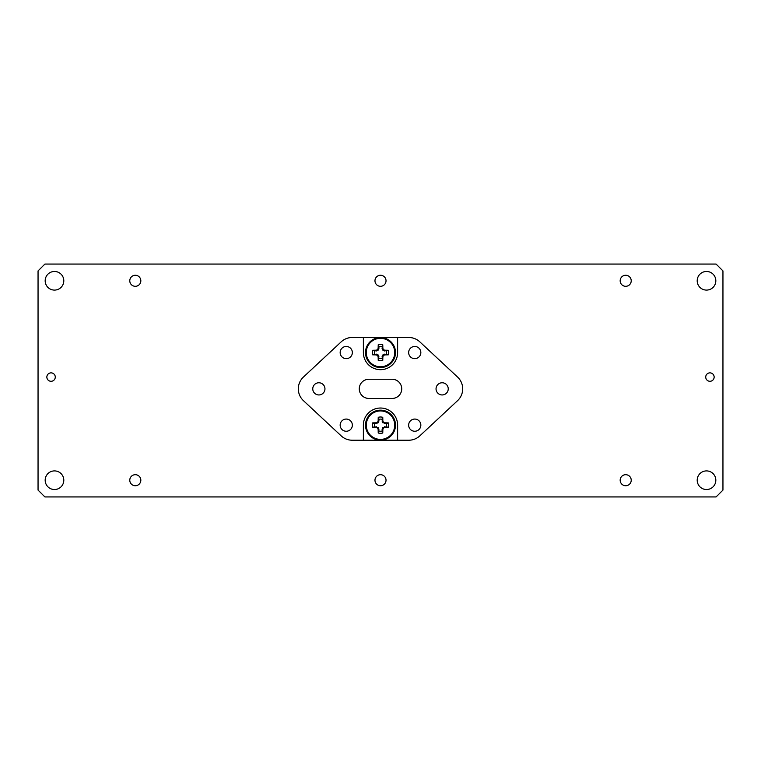 <?xml version="1.0" encoding="UTF-8"?>
<svg xmlns="http://www.w3.org/2000/svg" width="761" height="761" viewBox="0 0 761 761"><rect width="100%" height="100%" fill="white"/><g stroke="black" fill="none" stroke-linecap="round" stroke-linejoin="round"><path stroke-width="1.14" d="M709.937 372.861A4.214 4.214 0 0 0 705.723 377.075A4.214 4.214 0 0 0 709.937 381.29A4.214 4.214 0 0 0 714.151 377.075A4.214 4.214 0 0 0 709.937 372.861M706.512 271.468A9.313 9.313 0 0 0 697.2 280.78A9.313 9.313 0 0 0 706.512 290.093A9.313 9.313 0 0 0 715.825 280.78A9.313 9.313 0 0 0 706.512 271.468M706.512 470.907A9.313 9.313 0 0 0 697.2 480.22A9.313 9.313 0 0 0 706.512 489.532A9.313 9.313 0 0 0 715.825 480.22A9.313 9.313 0 0 0 706.512 470.907M54.488 470.907A9.313 9.313 0 0 0 45.175 480.22A9.313 9.313 0 0 0 54.488 489.532A9.313 9.313 0 0 0 63.8 480.22A9.313 9.313 0 0 0 54.488 470.907M54.488 271.468A9.313 9.313 0 0 0 45.175 280.78A9.313 9.313 0 0 0 54.488 290.093A9.313 9.313 0 0 0 63.8 280.78A9.313 9.313 0 0 0 54.488 271.468M51.063 372.861A4.214 4.214 0 0 0 46.849 377.075A4.214 4.214 0 0 0 51.063 381.29A4.214 4.214 0 0 0 55.277 377.075A4.214 4.214 0 0 0 51.063 372.861M135.306 275.254A5.527 5.527 0 0 0 129.779 280.78A5.527 5.527 0 0 0 135.306 286.307A5.527 5.527 0 0 0 140.833 280.78A5.527 5.527 0 0 0 135.306 275.254M135.306 474.693A5.527 5.527 0 0 0 129.779 480.22A5.527 5.527 0 0 0 135.306 485.746A5.527 5.527 0 0 0 140.833 480.22A5.527 5.527 0 0 0 135.306 474.693M625.694 474.693A5.527 5.527 0 0 0 620.167 480.22A5.527 5.527 0 0 0 625.694 485.746A5.527 5.527 0 0 0 631.221 480.22A5.527 5.527 0 0 0 625.694 474.693M625.694 275.254A5.527 5.527 0 0 0 620.167 280.78A5.527 5.527 0 0 0 625.694 286.307A5.527 5.527 0 0 0 631.221 280.78A5.527 5.527 0 0 0 625.694 275.254M380.5 474.693A5.527 5.527 0 0 0 374.973 480.22A5.527 5.527 0 0 0 380.5 485.746A5.527 5.527 0 0 0 386.027 480.22A5.527 5.527 0 0 0 380.5 474.693M380.5 275.254A5.527 5.527 0 0 0 374.973 280.78A5.527 5.527 0 0 0 380.5 286.307A5.527 5.527 0 0 0 386.027 280.78A5.527 5.527 0 0 0 380.5 275.254M38.05 490.084L38.05 270.916L44.899 264.067L716.101 264.067L722.95 270.916L722.95 490.084L716.101 496.933L44.899 496.933L38.05 490.084M346.255 358.65A6.098 6.098 0 0 1 340.157 352.552A6.098 6.098 0 0 1 346.255 346.464A6.098 6.098 0 0 1 352.353 352.552A6.098 6.098 0 0 1 346.255 358.65M414.745 358.65A6.098 6.098 0 0 1 408.647 352.552A6.098 6.098 0 0 1 414.745 346.464A6.098 6.098 0 0 1 420.843 352.552A6.098 6.098 0 0 1 414.745 358.65M442.141 394.949A6.098 6.098 0 0 1 436.043 388.852A6.098 6.098 0 0 1 442.141 382.764A6.098 6.098 0 0 1 448.239 388.852A6.098 6.098 0 0 1 442.141 394.949M318.859 394.949A6.098 6.098 0 0 1 312.761 388.852A6.098 6.098 0 0 1 318.859 382.764A6.098 6.098 0 0 1 324.957 388.852A6.098 6.098 0 0 1 318.859 394.949M346.255 431.249A6.098 6.098 0 0 1 340.157 425.152A6.098 6.098 0 0 1 346.255 419.064A6.098 6.098 0 0 1 352.353 425.152A6.098 6.098 0 0 1 346.255 431.249M414.745 431.249A6.098 6.098 0 0 1 408.647 425.152A6.098 6.098 0 0 1 414.745 419.064A6.098 6.098 0 0 1 420.843 425.152A6.098 6.098 0 0 1 414.745 431.249M363.377 337.484L363.377 352.552A17.123 17.123 0 0 0 380.5 369.675A17.123 17.123 0 0 0 397.623 352.552L397.623 337.484L352.229 337.484A16.162 16.162 0 0 0 341.204 341.832L303.449 377.037A16.162 16.162 0 0 0 303.449 400.676L341.204 435.882A16.162 16.162 0 0 0 352.229 440.219L408.771 440.219A16.162 16.162 0 0 0 419.796 435.882L457.551 400.676A16.162 16.162 0 0 0 457.551 377.037L419.796 341.832A16.162 16.162 0 0 0 408.771 337.484L397.623 337.484M392.143 379.263L368.857 379.263A9.589 9.589 0 0 0 359.268 388.852A9.589 9.589 0 0 0 368.857 398.441L392.143 398.441A9.589 9.589 0 0 0 401.732 388.852A9.589 9.589 0 0 0 392.143 379.263M397.623 440.219L397.623 425.152A17.123 17.123 0 0 0 380.5 408.029A17.123 17.123 0 0 0 363.377 425.152L363.377 440.219M380.5 410.921A14.231 14.231 0 0 1 394.731 425.152A14.231 14.231 0 0 1 380.5 439.392A14.231 14.231 0 0 1 366.269 425.152A14.231 14.231 0 0 1 380.5 410.921M380.5 410.16A15.001 15.001 0 0 1 395.501 425.152A15.001 15.001 0 0 1 380.5 440.153A15.001 15.001 0 0 1 365.499 425.152A15.001 15.001 0 0 1 380.5 410.16A15.001 15.001 0 0 1 395.501 425.152A15.001 15.001 0 0 1 380.5 440.153A15.001 15.001 0 0 1 365.499 425.152A15.001 15.001 0 0 1 380.5 410.16M378.236 417.313A8.162 8.162 0 0 1 382.764 417.313L382.079 419.301A6.069 6.069 0 0 0 378.921 419.301L378.236 417.313A23.268 2.026 90 0 0 378.15 420.785L378.112 420.976A23.201 2.026 112.5 0 0 377.656 422.051L377.399 422.307A23.201 2.026 157.5 0 0 376.315 422.764L376.134 422.802A23.268 2.026 180 0 0 372.652 422.888L374.64 423.573A6.069 6.069 0 0 0 374.64 426.74L372.652 427.425A23.268 2.026 -0 0 0 376.134 427.501L376.315 427.549A23.201 2.026 22.5 0 0 377.399 428.005L377.656 428.262A23.201 2.026 67.5 0 0 378.112 429.337L378.15 429.518A23.268 2.026 90 0 0 378.236 432.999L378.921 431.011L378.255 427.663L374.64 426.74M388.348 422.888A8.162 8.162 0 0 1 388.348 427.425L386.36 426.74A6.069 6.069 0 0 0 386.36 423.573L388.348 422.888A23.268 2.026 180 0 0 384.866 422.802L384.685 422.764A23.201 2.026 -157.5 0 0 383.601 422.307L383.344 422.051A23.201 2.026 -112.5 0 0 382.888 420.976L382.85 420.785A23.268 2.026 -90 0 0 382.764 417.313M378.921 431.011A6.069 6.069 0 0 0 382.079 431.011L382.764 432.999A23.268 2.026 -90 0 0 382.85 429.518L382.888 429.337A23.201 2.026 -67.5 0 0 383.344 428.262L383.601 428.005A23.201 2.026 -22.5 0 0 384.685 427.549L384.866 427.501A23.268 2.026 -0 0 0 388.348 427.425M382.764 432.999A8.162 8.162 0 0 1 378.236 432.999M372.652 427.425A8.162 8.162 0 0 1 372.652 422.888M378.15 420.785L378.921 420.938L378.921 419.301M382.079 419.301L382.745 422.65L386.36 423.573M378.921 420.938L377.989 422.907L377.399 422.307M374.64 423.573L377.989 422.907M386.36 426.74L382.745 427.663L382.079 431.011M380.5 338.322A14.231 14.231 0 0 1 394.731 352.552A14.231 14.231 0 0 1 380.5 366.792A14.231 14.231 0 0 1 366.269 352.552A14.231 14.231 0 0 1 380.5 338.322M380.5 337.561A15.001 15.001 0 0 1 395.501 352.552A15.001 15.001 0 0 1 380.5 367.553A15.001 15.001 0 0 1 365.499 352.552A15.001 15.001 0 0 1 380.5 337.561A15.001 15.001 0 0 1 395.501 352.552A15.001 15.001 0 0 1 380.5 367.553A15.001 15.001 0 0 1 365.499 352.552A15.001 15.001 0 0 1 380.5 337.561M378.236 344.714A8.162 8.162 0 0 1 382.764 344.714L382.079 346.702A6.069 6.069 0 0 0 378.921 346.702L378.236 344.714A23.268 2.026 90 0 0 378.15 348.186L378.112 348.376A23.201 2.026 112.5 0 0 377.656 349.451L377.399 349.708A23.201 2.026 157.5 0 0 376.315 350.165L376.134 350.203A23.268 2.026 180 0 0 372.652 350.288L374.64 350.973A6.069 6.069 0 0 0 374.64 354.141L372.652 354.826A23.268 2.026 -0 0 0 376.134 354.902L376.315 354.949A23.201 2.026 22.5 0 0 377.399 355.406L377.656 355.663A23.201 2.026 67.5 0 0 378.112 356.738L378.15 356.919A23.268 2.026 90 0 0 378.236 360.4L378.921 358.412L378.255 355.064L374.64 354.141M388.348 350.288A8.162 8.162 0 0 1 388.348 354.826L386.36 354.141A6.069 6.069 0 0 0 386.36 350.973L388.348 350.288A23.268 2.026 180 0 0 384.866 350.203L384.685 350.165A23.201 2.026 -157.5 0 0 383.601 349.708L383.344 349.451A23.201 2.026 -112.5 0 0 382.888 348.376L382.85 348.186A23.268 2.026 -90 0 0 382.764 344.714M378.921 358.412A6.069 6.069 0 0 0 382.079 358.412L382.764 360.4A23.268 2.026 -90 0 0 382.85 356.919L382.888 356.738A23.201 2.026 -67.5 0 0 383.344 355.663L383.601 355.406A23.201 2.026 -22.5 0 0 384.685 354.949L384.866 354.902A23.268 2.026 -0 0 0 388.348 354.826M382.764 360.4A8.162 8.162 0 0 1 378.236 360.4M372.652 354.826A8.162 8.162 0 0 1 372.652 350.288M378.15 348.186L378.921 348.338L378.921 346.702M382.079 346.702L382.745 350.05L386.36 350.973M378.921 348.338L377.989 350.307L377.399 349.708M374.64 350.973L377.989 350.307M386.36 354.141L382.745 355.064L382.079 358.412M382.079 420.938L382.85 420.785M376.286 423.573L376.134 422.802M376.134 427.501L376.286 426.74M378.112 420.976L378.883 421.128M382.117 421.128L382.888 420.976M376.467 423.535L376.315 422.764M376.315 427.549L376.467 426.778M377.656 422.051L378.255 422.65M382.745 422.65L383.344 422.051M377.399 428.005L377.989 427.406M383.011 422.907L383.601 422.307M377.656 428.262L378.255 427.663M384.533 423.535L384.685 422.764M378.112 429.337L378.883 429.185M384.714 423.573L384.866 422.802M378.15 429.518L378.921 429.366M382.85 429.518L382.079 429.366M384.714 426.74L384.866 427.501M382.888 429.337L382.117 429.185M384.533 426.778L384.685 427.549M383.344 428.262L382.745 427.663M383.011 427.406L383.601 428.005M382.079 348.338L382.85 348.186M376.286 350.973L376.134 350.203M376.134 354.902L376.286 354.141M378.112 348.376L378.883 348.528M382.117 348.528L382.888 348.376M376.467 350.935L376.315 350.165M376.315 354.949L376.467 354.179M377.656 349.451L378.255 350.05M382.745 350.05L383.344 349.451M377.399 355.406L377.989 354.807M383.011 350.307L383.601 349.708M377.656 355.663L378.255 355.064M384.533 350.935L384.685 350.165M378.112 356.738L378.883 356.586M384.714 350.973L384.866 350.203M378.15 356.919L378.921 356.766M382.85 356.919L382.079 356.766M384.714 354.141L384.866 354.902M382.888 356.738L382.117 356.586M384.533 354.179L384.685 354.949M383.344 355.663L382.745 355.064M383.011 354.807L383.601 355.406"/></g></svg>
